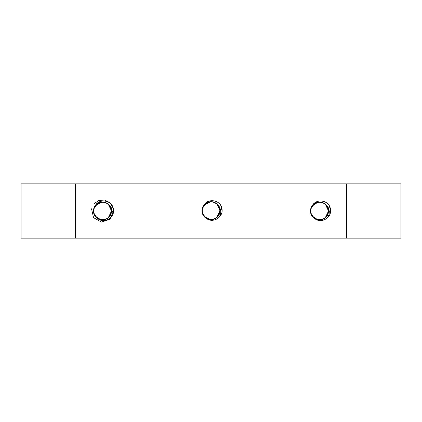 <?xml version="1.0" encoding="UTF-8"?>
<svg xmlns="http://www.w3.org/2000/svg" width="422" height="422" viewBox="0 0 422 422"><rect width="100%" height="100%" fill="white"/><g stroke="black" fill="none" stroke-linecap="round" stroke-linejoin="round"><path stroke-width="0.63" d="M112.347 205.799A11.146 11.146 0 0 1 113.629 211.406C113.049 218.49 104.271 223.227 98.3 219.029A9.041 9.041 0 0 1 95.245 205.588C98.769 199.205 108.739 199.675 112.363 205.788M96.775 218.005L103.216 220.026L107.425 218.554L110.464 215.283L111.513 211C112.004 202.629 99.882 198.62 95.245 205.588M93.605 212.688L97.234 218.374L101.401 219.957L105.832 219.414L109.425 216.771L111.371 212.751L111.529 211.011L108.776 204.485L104.888 202.302L100.425 202.185L94.908 206.073M93.499 210.008L94.222 214.666M94.491 215.22L99.629 219.593L104.081 219.883L108.153 218.063L111.535 210.995L111.492 210.066L109.926 205.889L106.587 202.929L102.23 201.98L97.93 203.177L93.795 208.51M96.079 217.377L102.277 220.052L106.618 219.023L109.978 216.085L111.513 210.995L110.822 207.466L108.095 203.931L104.039 202.08L99.592 202.454L95.298 205.503L102.288 201.948L106.629 202.982L109.984 205.925L111.513 211.005L109.419 205.176L105.774 202.597L101.349 202.017L95.256 205.567L96.506 204.201L100.494 202.196L104.951 202.291L108.797 204.554L111.144 208.347L111.519 210.995L110.469 206.727L107.436 203.457L103.226 201.974L98.838 202.745L95.309 205.477M94.607 206.569L93.447 211.169M93.652 209.08L93.895 213.812M94.792 215.716L98.753 219.25L103.153 219.999L107.388 218.612L110.411 215.32L111.54 211L110.411 206.685L107.404 203.399L103.163 202.001L98.764 202.745L94.343 207.091M93.737 213.231L95.098 216.212M98.236 218.976L104.941 219.714L108.792 217.457L111.139 213.664L111.519 211.005L110.87 207.582L108.19 204.011L104.16 202.101L99.708 202.412L95.293 205.509M95.108 205.778L93.489 210.119M93.9 208.173L93.652 212.91M95.456 216.681L101.338 219.983L105.764 219.408L109.409 216.834L111.519 210.995L110.817 214.545L108.085 218.074L104.023 219.92L97.429 218.496M94.554 215.31L97.92 218.818L102.214 220.02L106.576 219.076L109.915 216.122L111.535 211.005L108.164 203.947L104.092 202.122L99.639 202.407L94.792 206.268M93.631 212.757L94.602 215.415M96.174 217.451L100.415 219.815L104.872 219.704L108.765 217.52L111.529 210.995L111.371 209.259L109.435 205.24L105.843 202.592L101.417 202.038L97.245 203.62L93.605 209.301M94.238 207.297L93.473 210.525M100.879 219.883L105.716 219.456L109.345 216.866L111.345 212.873L111.529 211.011L108.865 204.575L105.004 202.333L100.547 202.154L94.976 205.962M93.515 209.882L94.185 214.576M96.68 217.931L103.089 220.036L107.325 218.617L110.406 215.389L111.508 211L109.905 216.191L106.133 219.255M103.554 219.962L108.058 218.137L111.535 210.995L109.994 205.994L106.697 202.987L102.351 201.974L98.036 203.114L93.832 208.389M94.153 214.466L96.11 217.42M329.376 205.799A11.146 11.146 0 0 1 330.653 211.406C330.073 218.49 321.3 223.227 315.329 219.029A9.041 9.041 0 0 1 312.275 205.588C315.798 199.205 325.768 199.675 329.392 205.788M313.799 218.005L320.245 220.026L324.455 218.554L327.493 215.283L328.538 211C329.033 202.629 316.906 198.62 312.275 205.588M310.634 212.683L314.258 218.374L318.431 219.957L322.862 219.414L326.454 216.771L328.395 212.751L328.559 211.011L325.805 204.485L321.912 202.302L317.455 202.185L311.932 206.078M310.529 209.998L311.251 214.671M311.515 215.215L316.658 219.593L321.11 219.883L325.183 218.063L328.564 210.995L328.522 210.066L326.955 205.889L323.616 202.929L319.254 201.98L314.96 203.177L310.824 208.515M328.269 213.205L328.543 210.995L327.852 207.466L325.125 203.931L321.068 202.08L316.621 202.454L312.322 205.503L316.737 202.412L321.189 202.101L325.22 204.011L327.899 207.582L328.543 210.995L328.174 208.347L325.826 204.554L321.981 202.291L317.523 202.196L313.535 204.201L312.285 205.572L318.499 202.001L322.835 202.607L326.412 205.134L328.274 207.635L329.308 211.274L329.144 214.112L327.699 217.525M311.636 206.564L310.476 211.174M311.821 215.716L315.783 219.25L320.182 219.999L324.418 218.612L327.44 215.32L328.569 211L327.44 206.685L324.428 203.399L320.192 202.001L315.793 202.745L311.373 207.091M310.766 213.231L312.132 216.217M315.26 218.976L321.97 219.714L325.821 217.457L328.168 213.664L328.548 211.005L325.193 203.947L321.121 202.122L316.669 202.407L311.821 206.268M312.138 205.772L310.518 210.119M321.965 219.688L326.438 216.834L328.548 210.995L328.4 209.259L326.464 205.24L322.872 202.592L318.446 202.038L314.269 203.62L310.634 209.307M310.661 212.757L311.631 215.42M314.453 218.49L321.052 219.92L325.114 218.074L327.847 214.545L328.532 210.193L327.024 205.994L323.727 202.987L319.38 201.974L315.065 203.114L310.856 208.394M311.584 215.31L314.944 218.818L319.243 220.02L323.605 219.076L326.944 216.122L328.564 211.005L325.795 217.52L321.902 219.704L317.444 219.815L313.198 217.446M324.001 218.828L327.435 215.389L328.538 211L327.498 206.727L324.465 203.457L320.256 201.974L315.44 202.95M310.671 209.191L310.486 211M311.183 214.466L313.187 217.467M317.908 219.883L322.746 219.456L326.375 216.866L328.374 212.873L328.553 211.011L326.934 216.191L323.157 219.255M310.713 208.932L310.513 211.665M206.822 218.717A9.041 9.041 0 0 1 203.757 205.292C207.286 198.904 217.256 199.374 220.88 205.488M205.287 217.71L211.728 219.725L215.943 218.253L218.976 214.983L220.026 210.699C220.521 202.328 208.394 198.319 203.757 205.292M202.117 212.382L205.746 218.074L209.919 219.662L214.344 219.113L217.942 216.47L219.883 212.456L220.041 210.71L217.288 204.19L213.4 202.001L208.937 201.885L203.42 205.778M202.017 209.702L202.739 214.371M203.003 214.919L208.141 219.292L212.593 219.582L216.665 217.763L220.052 210.694L220.004 209.771L218.438 205.593L215.104 202.629L210.742 201.679L206.442 202.876L202.312 208.215M204.596 217.077L210.789 219.751L215.13 218.723L218.49 215.79L220.026 210.694L219.334 207.165L216.613 203.631L212.551 201.779L208.104 202.154L203.81 205.203L210.805 201.647L215.141 202.681L218.496 205.625L220.026 210.705L218.981 206.432L215.953 203.156L211.744 201.679L207.35 202.449L203.826 205.176M203.119 206.268L201.964 210.873M206.748 218.675L213.453 219.414L217.304 217.161L219.651 213.363L220.036 210.71L217.931 204.876L214.292 202.296L209.866 201.716L203.773 205.266L205.018 203.905L209.006 201.901L213.469 201.99L217.314 204.253L219.656 208.051L220.036 210.694L219.883 208.964L217.947 204.944L214.36 202.291L209.929 201.742L205.757 203.32L202.122 209.006M202.17 208.779L202.412 213.516M203.304 215.42L207.265 218.949L211.665 219.704L215.906 218.311L218.923 215.02L220.052 210.699L218.928 206.39L215.916 203.098L211.68 201.7L207.276 202.449L202.613 207.323M201.99 211.454L203.615 215.916M203.626 205.477L202.006 209.818M202.412 207.872L202.164 212.614M203.968 216.38L209.85 219.683L214.276 219.108L217.921 216.539L220.02 209.892L218.506 205.693L215.209 202.687L210.863 201.679L206.548 202.818L202.344 208.093M203.072 215.014L206.432 218.517L210.731 219.72L215.088 218.781L218.432 215.821L220.052 210.705L216.676 203.647L212.609 201.821L208.157 202.106L203.304 205.968M202.149 212.456L203.114 215.12M205.941 218.195L212.54 219.625L216.602 217.778L219.329 214.249L220.026 210.705L218.918 215.093L215.489 218.533M202.755 206.996L202.017 211.686M203.415 215.621L208.927 219.514L213.39 219.403L217.283 217.225L220.041 210.694L216.57 217.836L212.071 219.662M202.665 214.165L204.675 217.166M209.391 219.582L214.228 219.16L217.863 216.565L219.857 212.577L220.041 210.71M214.645 218.96L218.422 215.89L220.026 210.694L219.382 207.281L216.708 203.71L212.672 201.8L208.22 202.117L203.805 205.208M330.653 211.438L330.315 208.246M330.653 210.578L329.234 205.556L330.658 210.731M330.041 207.323L329.176 205.472M329.941 207.049L330.632 211.586L330.505 209.133M330.648 211.48L329.471 205.989M330.363 208.436L329.165 205.456L330.088 207.471M329.529 206.105L330.642 210.283M330.574 209.576L329.192 205.493M329.666 206.39L329.218 205.53M330.531 209.286L330.294 208.151M222.12 211.274L221.803 207.946M220.859 205.498A11.146 11.146 0 0 1 222.141 211.111C221.561 218.195 212.788 222.927 206.817 218.733M222.141 210.272L220.722 205.256M222.136 211.137L221.993 208.837M222.114 211.29L220.959 205.693M221.851 208.136L220.653 205.155M222.014 208.99L222.125 209.987M221.777 207.856L222.13 210.699L221.423 206.754M222.056 209.27L220.674 205.192M221.149 206.089L220.706 205.229M222.146 210.425L220.727 205.266M113.623 211.438L113.291 208.246M113.623 210.567L112.205 205.556M113.006 207.318L109.704 202.507L104.461 200.033L98.648 200.524L93.916 203.884M91.537 208.837L93.547 217.647L101.401 222.077L109.957 219.255L113.639 211.011M113.613 211.527L113.476 209.138M113.608 211.533L112.447 205.994M113.333 208.431L112.136 205.456L113.059 207.46M113.618 211.48L113.613 210.288M113.265 208.157L113.618 211L112.911 207.054M113.544 209.565L112.162 205.493M112.632 206.384L112.189 205.53M113.629 210.72L112.215 205.567M112.505 206.11L113.623 211.011L113.502 209.291M110.669 217.525L112.115 214.112L112.278 211.274L111.25 207.635L109.382 205.134M94.665 206.463L93.447 211.047M95.536 216.76L98.279 219.007M219.187 217.23L220.627 213.812L220.796 210.979L219.762 207.339L217.9 204.834M222.136 210.715L221.017 205.809M203.182 206.163L201.98 210.23M204.053 216.46L206.042 218.258M311.7 206.458L310.476 210.931M312.565 216.76L314.949 218.807M320.583 219.962L325.082 218.137L328.564 210.995M400.9 238.129L400.9 183.871L346.641 183.871L346.641 238.129L400.9 238.129M75.359 238.129L75.359 183.871L21.1 183.871L21.1 238.129L346.641 238.129M346.641 183.871L75.359 183.871"/></g></svg>
